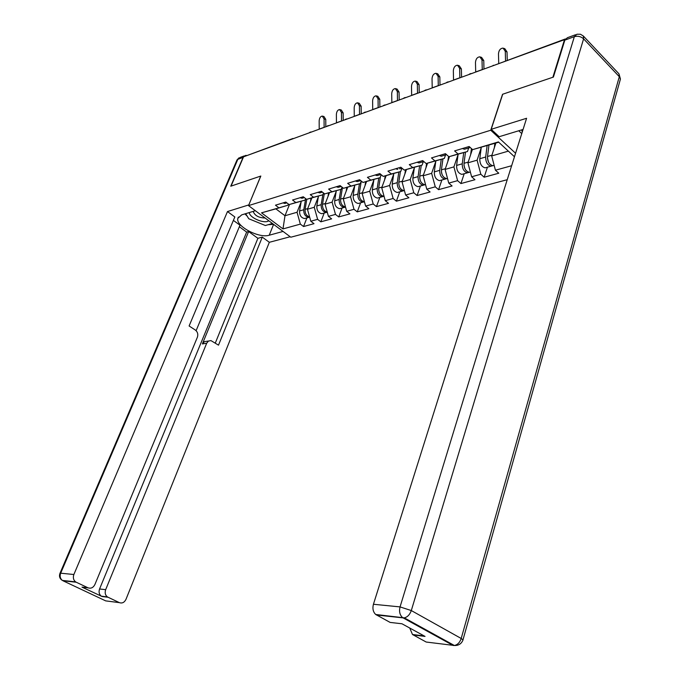 <?xml version="1.0" encoding="UTF-8"?>
<svg xmlns="http://www.w3.org/2000/svg" width="680" height="680" viewBox="0 0 680 680"><rect width="100%" height="100%" fill="white"/><g stroke="black" fill="none" stroke-linecap="round" stroke-linejoin="round"><path stroke-width="1.02" d="M564.867 40.018L564.51 39.644L552.874 77.257L502.546 94.282L490.739 130.237L248.523 205.615L290.802 237.209L507.229 179.707M490.739 130.237L515.567 153.246M514.462 156.757L498.397 141.916L472.625 149.634L469.149 146.506L454.606 150.909L458.065 153.994L467.475 151.538L468.673 147.968M511.632 165.733L495.431 170.204L498.78 173.221L484.16 177.216L487.415 167.203M481.219 147.679L477.096 160.174L480.819 174.242L484.16 177.216M480.819 174.242L471.631 176.783L474.963 179.724L460.921 183.557L464.202 173.723M458.048 154.683L453.917 166.881L457.598 180.659L460.921 183.557M457.598 180.659L448.758 183.107L452.081 185.971L438.583 189.66L441.889 179.987M435.778 161.406L431.638 173.323L435.268 186.83L438.583 189.66M435.268 186.83L426.776 189.176L430.083 191.981L417.087 195.525L420.418 186.014M414.35 167.867L410.21 179.52L413.797 192.763L417.087 195.525M413.797 192.763L405.62 195.024L408.909 197.761L396.398 201.178L399.738 191.819M393.72 174.089L389.589 185.487L393.125 198.475L396.398 201.178M393.125 198.475L385.245 200.659L388.518 203.328L376.465 206.618L379.822 197.412M373.839 180.072L369.716 191.233L373.209 203.983L376.465 206.618M373.209 203.983L365.619 206.082L368.875 208.692L357.255 211.862L360.613 202.802M354.679 185.844L350.565 196.775L354.008 209.287L357.255 211.862M354.008 209.287L346.69 211.31L349.928 213.869L338.716 216.929L342.082 208.004M336.192 191.403L332.095 202.121L335.495 214.404L338.716 216.929M335.495 214.404L328.431 216.359L331.644 218.858L320.824 221.816L324.199 213.027M318.35 196.775L314.262 207.281L317.62 219.343L320.824 221.816M317.62 219.343L310.802 221.229L313.99 223.677L303.543 226.533L306.918 217.88M301.113 201.952L297.041 212.262L300.356 224.111L303.543 226.533M300.356 224.111L282.99 228.913L261.528 212.84L287.887 205.249L288.379 204.034M458.065 153.994L448.91 156.731L445.451 153.68L431.486 157.913L434.936 160.913L426.139 163.548L422.705 160.573L409.292 164.645L412.717 167.569L404.269 170.102L400.843 167.203L387.949 171.105L391.357 173.961L383.231 176.4L379.822 173.57L367.421 177.327L370.804 180.115L362.984 182.461L359.601 179.698L347.65 183.319L351.024 186.04L343.485 188.3L340.127 185.597L328.61 189.082L331.959 191.751L324.7 193.928L321.359 191.284L310.258 194.65L313.582 197.251L306.578 199.35L303.263 196.767L292.553 200.013L295.851 202.555L289.094 204.587L285.796 202.062L275.459 205.19L278.74 207.68M472.396 149.43L467.925 162.834L477.096 160.174M467.475 151.538L448.91 156.731M467.925 162.834L471.631 176.783M449.497 156.578L445.102 169.43L453.917 166.881M434.936 160.913L444.337 158.457L445.544 154.946M444.337 158.457L426.139 163.548M445.102 169.43L448.758 183.107M427.575 163.174L423.164 175.78L431.638 173.323M412.717 167.569L422.101 165.112L423.317 161.653M422.101 165.112L404.269 170.102M423.164 175.78L426.776 189.176M406.478 169.524L402.058 181.883L410.21 179.52M391.357 173.961L400.724 171.505L401.94 168.121L399.568 168.819M400.724 171.505L383.231 176.4M402.058 181.883L405.62 195.024M386.155 175.627L381.726 187.765L389.589 185.487M370.804 180.115L380.146 177.658L381.225 174.726M380.146 177.658L362.984 182.461M381.726 187.765L385.245 200.659M366.579 181.509L362.142 193.426L369.716 191.233M351.024 186.04L360.332 183.583L361.275 181.067M360.332 183.583L343.485 188.3M362.142 193.426L365.619 206.082M347.692 187.187L343.264 198.892L350.565 196.775M331.959 191.751L341.232 189.295L342.057 187.144M341.232 189.295L324.7 193.928M343.264 198.892L346.69 211.31M329.477 192.661L325.048 204.161L332.095 202.121M313.582 197.251L322.822 194.803L323.519 192.993M322.822 194.803L306.578 199.35M325.048 204.161L328.431 216.359M311.882 197.94L307.453 209.244L314.262 207.281M295.851 202.555L305.048 200.115L305.643 198.619M305.048 200.115L289.094 204.587M307.453 209.244L310.802 221.229M246.415 155.762L292.961 138.474M289.484 204.476L284.988 215.747L297.041 212.262M287.887 205.249L275.876 208.845L284.988 215.747L282.99 228.913M261.528 212.84L275.876 208.845M248.523 205.615L260.822 176.043L231.055 186.107L243.542 156.816L564.51 39.644M495.873 143.046L491.683 155.958L508.368 151.13M498.704 142.196L472.625 149.634M491.683 155.958L495.431 170.204M322.83 116.22L323.944 116.501L325.762 119.391L324.071 118.957L322.252 116.068C320.442 116.416 319.413 117.989 319.166 120.794L319.209 129.191M282.948 202.92L284.903 203.439L286.731 202.886M325.813 126.778L325.762 119.391M324.071 118.957L324.122 127.398M309.613 216.963C306.399 215.917 304.895 213.384 305.099 209.355L306.799 199.291M310.428 201.645L311.015 198.169M309.689 217.243L308.745 217.37C305.286 216.614 303.637 214.072 303.781 209.737L305.66 198.636M306.332 218.042L304.538 218.552C301.087 217.804 299.429 215.271 299.582 210.953L301.231 201.263M249.271 212.577C249.518 217.863 264.809 224.264 268.77 220.745M253.173 211.386C254.711 215.594 258.697 217.804 265.132 218.025M272.45 223.49L265.361 225.513L248.736 218.739L245.684 213.665M522.248 132.047L521.738 129.855M283.067 231.429L269.229 235.221C258.995 238.637 235.425 226.066 237.847 218.356L241.689 214.871L255.365 210.724M246.653 155.474L245.59 155.414L243.024 157.445L230.767 186.209L260.721 176.077L248.786 204.986M248.719 204.935L227.477 211.556L234.829 216.954L189.108 325.975L195.339 330.038C197.617 331.874 198.314 334.245 197.404 337.152L94.894 584.528C93.245 587.707 90.959 588.795 88.017 587.809L76.236 582.233L63.01 580.788L105.706 600.882L119.357 602.633C122.196 603.585 124.397 602.488 125.978 599.343L269.331 242.301L262.276 237.125L257.899 238.323L248.625 231.531L246.653 232.093L239.343 226.746M196.112 330.667L239.98 225.207L233.393 220.388M290.181 236.75L269.331 242.301M227.477 211.556L73.873 574.506C72.82 577.583 73.389 580.031 75.599 581.867L76.236 582.233M84.787 587.435L81.991 587.12L101.286 596.164C99.127 594.405 98.558 592.008 99.569 588.973L105.672 589.67C104.66 592.731 105.23 595.144 107.397 596.921L119.357 602.633M105.672 589.67L206.712 343.188L208.445 341.071L210.944 340.595L218.509 345.151L262.276 237.125M206.712 343.188L202.376 343.935L248.625 231.531M99.569 588.973L246.653 232.093M202.376 343.935L204.442 341.649L208.547 341.012M215.305 343.06L257.899 238.323M244.91 213.903L247.189 216.172M268.056 224.749L273.538 224.306M523.064 129.455L499.162 136.714L491.19 129.31L526.592 118.278L373.43 604.265L400.052 606.909L574.354 36.66L564.833 40.129L553.401 77.078L502.715 94.222L491.19 129.31M518.763 130.764L521.764 133.594M457.394 645.26L453.186 645.498L403.129 617.89L404.32 617.856L454.385 645.498C458.626 645.643 461.508 643.773 463.021 639.888L461.202 638.477L619.31 76.687L583.601 38.845L411.298 610.555L461.202 638.477C459.858 642.456 457.589 644.793 454.385 645.498L426.19 642.039L412.488 634.5L409.751 628.048M413.151 634.942L425.043 636.412L401.957 623.773L390.133 622.421L375.708 614.482C373.099 611.983 372.342 608.583 373.43 604.265M564.833 40.129L567.417 37.706L575.569 34.731M340.187 109.709L341.284 109.998L343.153 112.914L341.453 112.472L339.583 109.548C337.705 109.888 336.634 111.494 336.379 114.368L336.438 122.901M300.084 197.727L302.048 198.262L303.892 197.702M343.213 120.428L343.153 112.914M341.453 112.472L341.522 121.048M358.148 102.969L359.236 103.266L361.148 106.216L359.431 105.757L357.527 102.799C355.563 103.13 354.45 104.771 354.186 107.721L354.263 116.399M317.832 192.355L319.812 192.899L321.666 192.338M361.225 113.857L361.148 106.216M359.431 105.757L359.524 114.478M376.737 95.99L377.817 96.297L379.772 99.288L378.054 98.804L376.1 95.812C374.059 96.135 372.895 97.809 372.615 100.835L372.716 109.658M336.234 186.779L338.224 187.34L340.076 186.779M379.874 107.049L379.772 99.288M378.054 98.804L378.165 107.669M396.006 88.766L397.077 89.072L399.075 92.097L397.35 91.604L395.352 88.57C393.219 88.893 392.003 90.602 391.714 93.704L391.841 102.68M355.317 180.999L357.315 181.577L359.176 181.016M399.194 99.994L399.075 92.097M397.35 91.604L397.477 100.623M415.981 81.277L417.036 81.591L419.075 84.651L417.35 84.133L415.31 81.073C413.075 81.371 411.808 83.121 411.502 86.317L411.655 95.447M375.113 174.998L377.12 175.601L378.99 175.032M419.22 92.684L419.075 84.651M417.35 84.133L417.503 93.313M327.241 212.075C323.926 211.097 322.354 208.505 322.532 204.306L324.3 193.605M327.998 196.486L328.593 192.891M327.301 212.296L326.171 212.475C322.702 211.692 321.028 209.1 321.164 204.697L322.804 194.811M323.62 213.189L321.819 213.698C318.35 212.925 316.685 210.341 316.82 205.964L318.461 196.103M345.5 207.009C342.082 206.108 340.442 203.464 340.587 199.07L342.457 187.468M346.197 191.148L346.791 187.425M345.542 207.154L344.216 207.408C340.731 206.601 339.048 203.957 339.175 199.478L340.799 189.431M341.522 208.165L339.702 208.675C336.217 207.876 334.543 205.249 334.671 200.787L336.294 190.774M364.378 201.748L364.378 201.748C360.876 200.915 359.176 198.212 359.295 193.647L361.258 181.101M365.05 185.614L365.653 181.756M364.446 201.816L362.916 202.156C359.405 201.322 357.714 198.628 357.833 194.072L359.44 183.855M360.06 202.963L358.241 203.473C354.739 202.648 353.048 199.963 353.166 195.423L354.773 185.249M384.055 196.291L383.817 196.291C380.298 195.423 378.59 192.669 378.692 188.029L380.358 177.081M384.608 179.877L385.212 175.873M384.047 196.256L382.296 196.715C378.777 195.857 377.069 193.103 377.171 188.47L378.76 178.075M379.27 197.566L377.451 198.076C373.932 197.225 372.224 194.488 372.334 189.873L373.923 179.52M404.421 190.612L403.988 190.63C400.452 189.728 398.726 186.923 398.82 182.197L400.384 171.606M404.898 173.935L405.51 169.77M404.234 190.553L402.407 191.071C398.871 190.179 397.154 187.374 397.248 182.648L398.811 172.074M399.202 191.972L397.375 192.482C393.848 191.599 392.122 188.802 392.224 184.11L393.788 173.578M436.704 73.508L437.75 73.831L439.833 76.925L438.098 76.389L436.016 73.287C433.678 73.576 432.352 75.361 432.038 78.65L432.208 87.941M395.683 168.768L397.698 169.388M439.994 85.102L439.833 76.925M438.098 76.389L438.285 85.722M425.57 184.705L424.923 184.748C421.37 183.821 419.637 180.948 419.721 176.137L421.26 165.359M425.969 167.764L426.581 163.438M425.119 184.696L423.283 185.206C419.738 184.28 418.004 181.416 418.081 176.613L419.62 165.852M419.892 186.158L418.055 186.677C414.511 185.759 412.786 182.911 412.87 178.126L414.409 167.407M458.226 65.441L459.263 65.773L461.38 68.901L459.637 68.349L457.521 65.212C455.073 65.484 453.679 67.311 453.339 70.695L453.543 80.155M422.458 160.65L423.249 161.049M417.052 162.291L419.075 162.936L420.954 162.367M461.567 77.231L461.38 68.901M459.637 68.349L459.85 77.852M447.542 178.559L446.675 178.644C443.113 177.675 441.371 174.743 441.43 169.847L442.943 158.874M447.865 161.356L448.537 156.408M446.811 178.602L444.975 179.12C441.413 178.16 439.671 175.227 439.731 170.34L441.243 159.383M441.379 180.132L439.543 180.642C435.982 179.69 434.24 176.783 434.316 171.904L435.829 160.999M441.498 172.55L441.975 174.293M480.573 57.06L481.61 57.409L483.76 60.571L482.018 59.993L479.867 56.822C477.292 57.069 475.83 58.939 475.473 62.432L475.702 72.063M444.907 153.85L446.318 154.445M439.28 155.55L441.312 156.221L443.198 155.652M483.973 69.046L483.76 60.571M482.018 59.993L482.256 69.674M470.398 172.142L469.293 172.295C465.723 171.292 463.964 168.292 464.015 163.302L465.494 152.133M470.637 154.691L471.444 148.563M469.353 172.278L467.517 172.788C463.956 171.793 462.196 168.802 462.247 163.812L463.726 152.66M463.709 173.859L461.873 174.377C458.312 173.383 456.552 170.408 456.612 165.444L458.099 154.334M463.989 165.316L464.865 168.53M503.812 48.356L504.84 48.714L507.025 51.91L505.274 51.306L503.098 48.11C500.395 48.314 498.848 50.227 498.474 53.847L498.729 63.299M468.282 146.769L470.22 147.458M462.425 148.537L464.457 149.234L466.344 148.665M507.254 60.188L507.025 51.91M505.274 51.306L505.546 60.809M494.181 165.444L492.821 165.682C489.252 164.645 487.483 161.585 487.517 156.494L488.954 145.112M494.335 147.772L494.896 143.335M494.147 165.316L490.977 166.201C487.407 165.163 485.639 162.103 485.673 157.02L487.118 145.665M486.94 167.339L485.103 167.85C481.534 166.829 479.765 163.786 479.8 158.72L481.262 147.381M487.458 158.049L488.597 162.265M292.519 138.932L294.534 138.202M565.377 38.947L493 65.756M324.122 127.305L319.209 129.098M305.099 209.355L307.708 208.599M299.582 210.953L303.781 209.737M107.975 597.252L101.864 596.496M81.991 587.12L88.017 587.809M243.024 157.445L237.822 159.341L60.681 573.197L73.873 574.506M273.598 224.357L269.229 235.221M62.186 580.321L62.381 580.431C60.197 578.629 59.628 576.215 60.681 573.197L59.95 573.376C58.913 576.394 59.729 578.748 62.381 580.431L75.599 581.867M59.993 573.265L236.852 160.284L240.388 157.309L244.264 155.898M375.708 614.482L404.32 617.856C407.524 617.066 409.844 614.635 411.298 610.555L400.052 606.909C398.973 611.337 399.747 614.831 402.373 617.38L403.129 617.89L376.457 614.983M619.973 80.691L620.44 79.033L618.97 73.848L619.31 76.687L620.44 79.033L462.791 640.552M574.354 36.66C577.83 35.734 580.907 36.456 583.601 38.845L583.338 36.023L580.431 34.23L576.929 34.23L574.354 36.66M583.227 35.904L618.842 73.712M341.522 120.955L336.438 122.808M359.524 114.376L354.263 116.297M378.165 107.576L372.716 109.565M397.477 100.521L391.833 102.578M417.503 93.211L411.655 95.344M322.532 204.306L325.295 203.498M316.82 205.964L321.164 204.697M340.587 199.07L343.519 198.22M334.671 200.787L339.175 199.478M359.295 193.647L362.398 192.746M353.166 195.423L357.833 194.072M378.692 188.029L381.981 187.077M372.334 189.873L377.171 188.47M398.82 182.197L402.305 181.186M392.224 184.11L397.248 182.648M438.277 85.621L432.208 87.839M419.721 176.137L423.411 175.066M412.87 178.126L418.081 176.613M459.85 77.749L453.543 80.053M441.43 169.847L445.349 168.708M434.316 171.904L439.731 170.34M482.256 69.564L475.702 71.961M464.015 163.302L468.171 162.095M456.612 165.444L462.247 163.812M487.517 156.494L491.921 155.21M479.8 158.72L485.673 157.02M309.901 132.285L309.179 132.855M311.5 132.005L310.582 132.039M327.437 125.876L326.706 126.455M329.06 125.596L328.117 125.63M345.601 119.246L344.845 119.833M347.25 118.957L346.281 118.992M364.421 112.37L363.655 112.965M366.095 112.072L365.109 112.115M383.928 105.247L383.154 105.85M385.645 104.941L384.625 104.984M404.175 97.852L403.385 98.464M405.918 97.537L404.88 97.588M425.204 90.168L424.388 90.797M426.98 89.853L425.909 89.904M447.049 82.186L446.216 82.832M448.86 81.864L447.763 81.923M469.769 73.891L468.919 74.545M471.614 73.559L470.483 73.618M493.408 65.254L492.541 65.917M286.832 202.852L284.903 203.439M304.538 218.552L308.745 217.37M238.382 217.081L237.847 218.356M239.079 157.785L237.005 159.944M107.397 596.921L101.286 596.164M412.488 634.5L424.184 635.944M304.3 197.582L302.048 198.262M322.405 192.117L319.812 192.899M341.181 186.447L338.224 187.34M360.663 180.566L357.315 181.577M380.894 174.463L377.12 175.601M321.819 213.698L326.171 212.475M339.702 208.675L344.216 207.408M358.241 203.473L362.916 202.156M377.451 198.076L382.296 196.715M397.375 192.482L402.407 191.071M424.923 184.748L425.536 184.577M418.055 186.677L423.283 185.206M423.784 161.517L419.075 162.936M446.675 178.644L447.508 178.406M439.543 180.642L444.975 179.12M446.539 154.641L441.312 156.221M469.293 172.295L470.356 171.989M461.873 174.377L467.517 172.788M470.245 147.492L464.457 149.234M485.103 167.85L490.977 166.201"/></g></svg>

